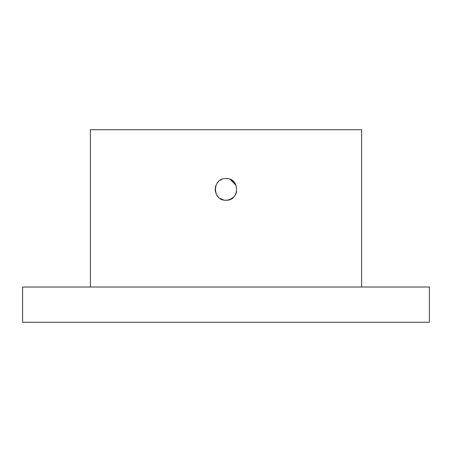 <?xml version="1.0" encoding="UTF-8"?>
<svg xmlns="http://www.w3.org/2000/svg" width="452" height="452" viewBox="0 0 452 452"><rect width="100%" height="100%" fill="white"/><g stroke="black" fill="none" stroke-linecap="round" stroke-linejoin="round"><path stroke-width="0.68" d="M223.61 199.97L219.971 198.405M215.208 188.309L215.412 187.026M217.678 182.433L218.333 181.715M220.045 180.32L221.751 179.404M215.977 185.235L215.361 187.264L215.977 185.235M215.152 189.45L215.344 191.422M224.972 200.185L226 200.236C212.011 200.908 211.999 177.873 226 178.54C239.972 177.862 240.023 200.891 226 200.236L225.13 200.202M233.752 181.8L234.882 183.156M236.616 191.603L236.034 193.518M232.029 198.405L233.673 197.055L230.153 199.411L227.254 200.163M90.4 287.02L90.4 129.724L361.6 129.724L361.6 287.02M218.378 181.67L216.988 183.348M215.152 189.388L215.971 193.518M216.977 195.411L218.327 197.055M429.4 322.276L22.6 322.276L22.6 287.02L429.4 287.02L429.4 322.276M235.023 195.405L236.029 193.529M235.023 183.365L236.023 185.235L230.153 179.365M228.119 178.749L226 178.54M227.198 200.168L228.119 200.027M235.113 195.27L235.984 193.637M233.667 181.715L230.181 179.376"/></g></svg>
